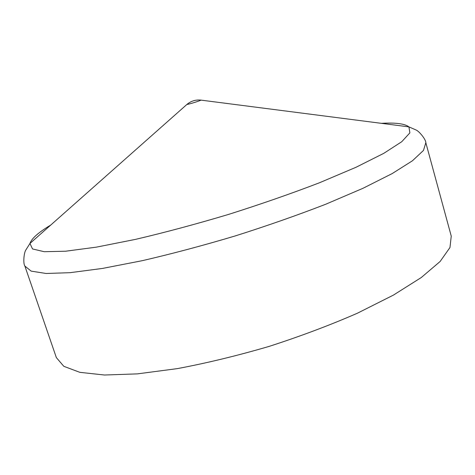<?xml version="1.0" encoding="UTF-8"?>
<svg xmlns="http://www.w3.org/2000/svg" width="475" height="475" viewBox="0 0 475 475"><rect width="100%" height="100%" fill="white"/><g stroke="black" fill="none" stroke-linecap="round" stroke-linejoin="round"><path stroke-width="0.71" d="M451.25 236.123L449.973 247.511L440.135 261.47L421.23 277.566L393.371 295.123L357.432 313.203C329.965 325.191 300.503 336.264 269.046 346.418C237.316 355.704 206.726 363.108 177.276 368.63L137.388 373.878L104.476 375.018L79.788 372.323L63.81 366.308L56.353 357.61L24.872 266.059L31.148 271.124L46.111 273.481L70.015 272.686L102.469 268.434L142.28 260.68C171.873 253.834 202.807 245.605 235.072 235.98C267.164 225.803 297.374 215.228 325.696 204.25L362.983 188.296L392.213 173.565L412.437 160.787L423.48 150.427L425.826 142.708L451.25 236.123M200.462 100.059L200.931 100.112C200.616 100.694 187.524 104.726 186.936 104.417L187.298 104.108M381.378 123.334C395.645 122.514 404.825 123.696 408.922 126.878L409.883 132.863L401.731 141.734L383.782 153.342L356.036 167.265L319.432 182.78C291.187 193.628 260.858 204.185 228.445 214.451C195.872 224.176 164.855 232.495 135.393 239.4L96.395 247.137L65.627 251.216L44.252 251.708L32.526 248.959L29.961 243.461C31.552 238.527 38.481 232.394 50.742 225.055M24.872 266.059C22.96 263.423 23.94 252.801 25.769 250.105L29.961 243.461L186.936 104.417C190.998 101.021 195.664 99.59 200.931 100.112L408.922 126.878L416.118 130.019C419.146 131.219 425.927 139.454 425.826 142.708"/></g></svg>
